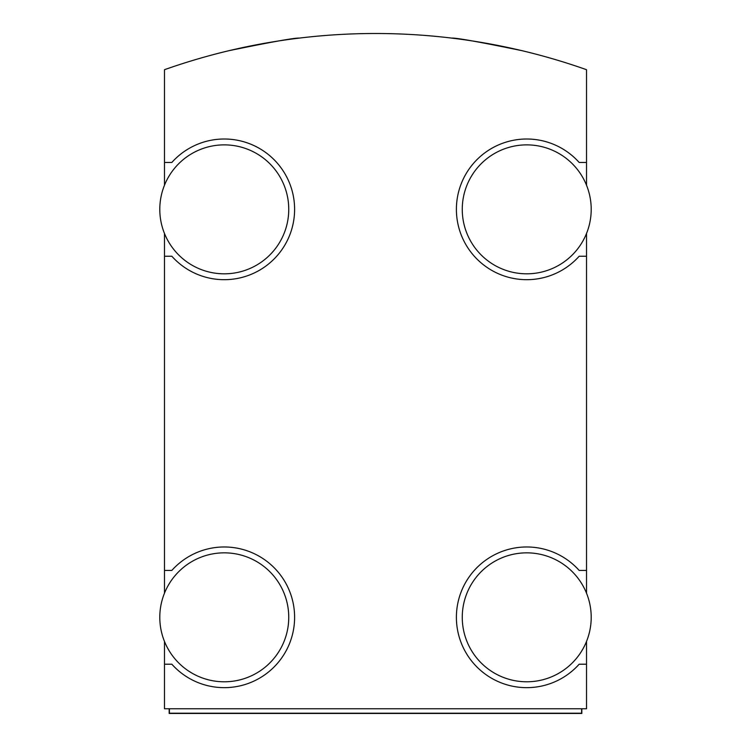 <?xml version="1.0" encoding="UTF-8"?>
<svg xmlns="http://www.w3.org/2000/svg" width="751" height="751" viewBox="0 0 751 751"><rect width="100%" height="100%" fill="white"/><g stroke="black" fill="none" stroke-linecap="round" stroke-linejoin="round"><path stroke-width="1.13" d="M164.478 233.486L164.478 256.241L171.838 256.241A70.341 70.341 0 0 0 273.073 259.996A70.341 70.341 0 0 0 273.073 158.696A70.341 70.341 0 0 0 171.838 162.451L164.478 162.451L164.478 185.206M164.478 256.241L164.478 570.422L171.838 570.422A70.341 70.341 0 0 1 273.073 566.667A70.341 70.341 0 0 1 273.073 667.968A70.341 70.341 0 0 1 171.838 664.213L164.478 664.213L164.478 708.756L586.522 708.756L586.522 664.213L579.162 664.213A70.341 70.341 0 0 1 477.927 667.968A70.341 70.341 0 0 1 477.927 566.667A70.341 70.341 0 0 1 579.162 570.422L586.522 570.422L586.522 256.241L579.162 256.241A70.341 70.341 0 0 1 477.927 259.996A70.341 70.341 0 0 1 477.927 158.696A70.341 70.341 0 0 1 579.162 162.451L586.522 162.451L586.522 69.702A633.065 633.065 0 0 0 164.478 69.702L164.478 162.451M586.522 664.213L586.522 641.457M586.522 185.206L586.522 162.451M586.522 256.241L586.522 233.486M586.522 593.177L586.522 570.422M164.478 641.457L164.478 664.213M164.478 570.422L164.478 593.177M228.961 50.683C271.289 41.981 294.739 37.785 299.302 38.094C294.796 37.775 271.355 41.972 228.961 50.683M522.039 50.683C479.711 41.981 456.261 37.785 451.698 38.094C456.204 37.775 479.645 41.972 522.039 50.683M169.172 708.756L169.172 713.45L581.828 713.45L581.828 708.756M581.593 708.756L581.593 713.215L169.407 713.215L169.407 708.756M591.206 617.322A64.483 64.483 0 0 0 494.496 561.476A64.483 64.483 0 0 0 494.496 673.159A64.483 64.483 0 0 0 591.206 617.322M288.75 617.322A64.483 64.483 0 0 0 192.031 561.476A64.483 64.483 0 0 0 192.031 673.159A64.483 64.483 0 0 0 288.75 617.322M591.206 209.341A64.483 64.483 0 0 0 494.496 153.504A64.483 64.483 0 0 0 494.496 265.187A64.483 64.483 0 0 0 591.206 209.341M288.75 209.341A64.483 64.483 0 0 0 192.031 153.504A64.483 64.483 0 0 0 192.031 265.187A64.483 64.483 0 0 0 288.75 209.341"/></g></svg>
